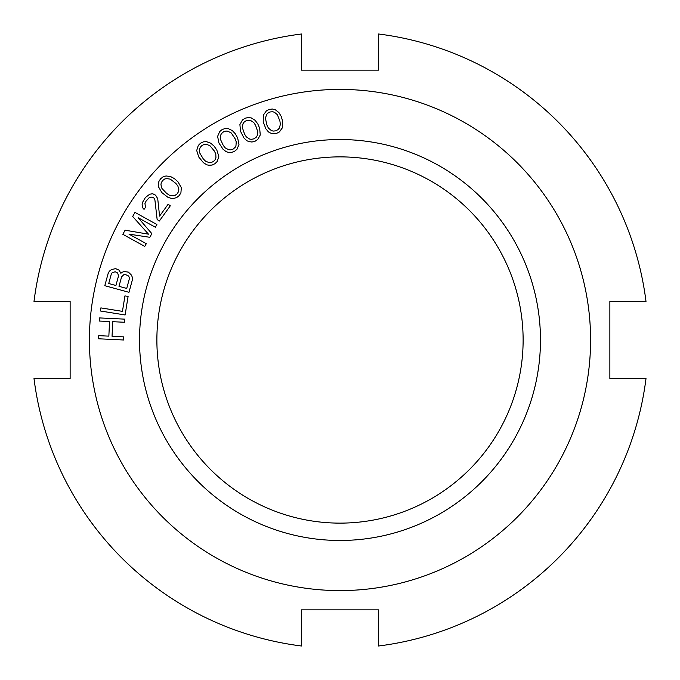 <?xml version="1.0" encoding="UTF-8"?>
<svg xmlns="http://www.w3.org/2000/svg" width="680" height="680" viewBox="0 0 680 680"><rect width="100%" height="100%" fill="white"/><g stroke="black" fill="none" stroke-linecap="round" stroke-linejoin="round"><path stroke-width="1.02" d="M378.556 609.866L301.444 609.866L301.444 646A308.423 308.423 0 0 1 34 378.556L70.133 378.556L70.133 301.444L34 301.444A308.423 308.423 0 0 1 301.444 34L301.444 70.133L378.556 70.133L378.556 34A308.423 308.423 0 0 1 646 301.444L609.866 301.444L609.866 378.556L646 378.556A308.423 308.423 0 0 1 378.556 646L378.556 609.866L301.444 609.866M223.474 131.877L226.006 131.061L227.894 131.231L231.285 132.999L235.127 138.796L236.232 141.839L235.969 145.647L235.127 147.347L233.112 149.09L230.571 149.897L228.684 149.736L225.301 147.959L223.278 145.427L220.346 139.119L220.609 135.311L221.45 133.612L223.474 131.877M590.588 340A250.588 250.588 0 0 1 340 590.588A250.588 250.588 0 0 1 89.411 340A250.588 250.588 0 0 1 340 89.411A250.588 250.588 0 0 1 590.588 340M540.472 340A200.472 200.472 0 0 1 340 540.472A200.472 200.472 0 0 1 139.528 340A200.472 200.472 0 0 1 340 139.528A200.472 200.472 0 0 1 540.472 340M123.615 339.991L123.769 336.863L112.047 336.294L112.752 321.7L124.474 322.26L124.619 319.132L99.594 317.925L99.441 321.053L109.556 321.538L108.851 336.141L98.736 335.656L98.583 338.784L123.615 339.991M100.87 307.896L100.377 310.99L125.111 314.968L128.095 296.412L124.942 295.902L122.451 311.363L100.87 307.896M121.686 272.459L120.895 273.326L119.017 270.104L115.549 268.617L111.401 269.646L109.31 271.235L108.103 273.615L104.797 285.702L128.97 292.306L132.277 280.228L132.447 277.567L131.461 275.128L128.409 272.127L124.159 271.507L121.686 272.459M138.108 217.702L155.371 227.239L156.885 224.502L134.954 212.381L132.685 216.487L148.495 234.175L125.103 230.197L122.833 234.311L144.763 246.432L146.285 243.686L129.013 234.15L149.821 237.294L151.835 233.639L138.108 217.702M146.038 201.169L149.218 197.668L151.002 197.03L153.773 197.744L154.887 199.835L157.139 219.487L159.298 221.051L170.306 205.819L168.138 204.255L159.579 216.104L157.718 198.654L155.609 195.202L152.711 193.749L149.753 194.2L145.401 197.489L142.477 202.462L142.112 204.773L142.621 207.714L144.041 209.389L145.571 207.272L144.942 203.592L146.038 201.169M161.831 192.576L167.731 197.174L171.555 198.509L173.791 198.407L176.724 197.54L179.214 195.559L180.914 192.873L181.322 187.629L177.956 181.806L174.386 178.594L170.519 176.519L165.996 175.967L163.064 176.843L160.573 178.815L158.874 181.5L158.465 186.745L161.831 192.576M198.704 156.935L203.447 162.724L206.881 164.857L209.083 165.257L212.135 165.053L214.999 163.676L217.251 161.432L218.807 156.408L216.809 149.982L214.03 146.064L210.715 143.191L206.431 141.653L203.371 141.856L200.506 143.233L198.262 145.477L196.707 150.51L198.704 156.935M218.917 142.978L223.023 149.234L226.21 151.725L228.361 152.354L231.421 152.481L234.413 151.41L236.886 149.421L238.969 144.585L237.66 137.981L235.314 133.798L232.322 130.585L228.225 128.605L225.165 128.486L222.165 129.548L219.7 131.546L217.617 136.374L218.917 142.978M240.499 131.249L243.916 137.904L246.823 140.718L248.897 141.576L251.923 142.018L255.008 141.279L257.686 139.553L260.262 134.971L259.666 128.265L257.779 123.853L255.144 120.343L251.277 117.938L248.251 117.495L245.157 118.235L242.488 119.96L239.904 124.542L240.499 131.249M263.211 121.865L265.897 128.851L268.49 131.963L270.453 133.025L273.42 133.79L276.573 133.382L279.412 131.954L282.464 127.67L282.582 120.938L281.172 116.356L278.927 112.582L275.332 109.778L272.365 109.021L269.221 109.429L266.381 110.857L263.33 115.141L263.211 121.865M108.715 283.526L111.325 273.955L112.259 272.587L115.243 271.779L117.674 272.986L118.524 275.927L115.915 285.49L108.715 283.526M125.528 274.593L128.477 275.935L129.226 277.227L129.328 278.876L126.709 288.447L119 286.339L121.609 276.769L123.845 274.669L125.528 274.593M166.744 193.486L161.942 188.462L160.956 184.773L161.211 182.894L162.554 180.6L164.696 179.01L166.541 178.559L170.315 179.146L175.814 183.387L177.845 185.912L178.831 189.609L178.577 191.488L177.233 193.783L175.091 195.364L173.247 195.823L169.473 195.237L166.744 193.486M203.294 158.907L199.716 152.949L199.571 149.132L200.226 147.356L202.054 145.409L204.484 144.339L206.38 144.296L209.933 145.698L214.37 151.054L215.798 153.969L215.942 157.785L215.28 159.562L213.46 161.5L211.021 162.579L209.125 162.613L205.572 161.211L203.294 158.907M244.579 134.138L242.335 127.559L242.998 123.802L244.018 122.205L246.202 120.683L248.821 120.147L250.674 120.513L253.852 122.638L255.595 125.375L257.839 131.954L257.176 135.711L256.156 137.309L253.963 138.822L251.353 139.357L249.492 139L246.313 136.875L244.579 134.138M266.951 125.18L265.421 118.396L266.475 114.733L267.665 113.254L270.002 111.979L272.654 111.716L274.465 112.276L277.398 114.724L279.93 121.193L280.373 124.406L279.31 128.078L278.128 129.557L275.791 130.832L273.139 131.087L271.328 130.534L268.396 128.087L266.951 125.18M523.124 340A183.124 183.124 0 0 1 340 523.124A183.124 183.124 0 0 1 156.876 340A183.124 183.124 0 0 1 340 156.876A183.124 183.124 0 0 1 523.124 340M301.444 70.133L378.556 70.133"/></g></svg>
